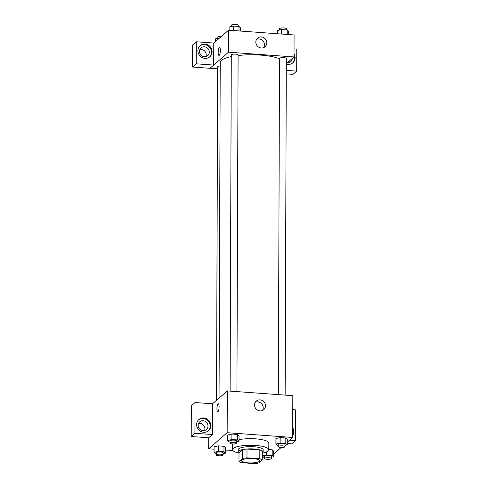 <?xml version="1.0" encoding="UTF-8"?>
<svg xmlns="http://www.w3.org/2000/svg" width="488" height="488" viewBox="0 0 488 488"><rect width="100%" height="100%" fill="white"/><g stroke="black" fill="none" stroke-linecap="round" stroke-linejoin="round"><path stroke-width="0.73" d="M259.348 461.355A9.077 2.239 0.2 0 1 249.368 462.929A9.077 2.239 0.2 0 1 241.536 460.69A9.077 2.239 0.2 0 1 250.625 458.482A9.077 2.239 0.2 0 1 259.689 460.751A9.077 2.239 0.2 0 1 259.348 461.355M259.799 458.775L246.977 457.842A12.194 3.007 0.2 0 0 242.591 458.433L238.974 461.575A12.194 3.007 0.2 0 0 241.432 462.667L254.248 463.6A12.194 3.007 0.2 0 0 258.634 463.008L262.251 459.861A12.194 3.007 0.2 0 0 259.799 458.775L259.829 449.979L247.007 449.039L246.977 457.842M259.829 449.979A12.194 3.007 0.2 0 1 262.282 451.065L262.251 459.861M247.007 449.039A12.194 3.007 0.2 0 0 242.621 449.631L239.004 452.779L238.974 461.575M262.276 453.077A12.481 3.074 -179.8 0 0 263.13 451.967A12.481 3.074 -179.8 0 0 250.655 448.844A12.481 3.074 -179.8 0 0 238.162 451.876A12.481 3.074 -179.8 0 0 239.004 452.998M238.162 451.876L238.168 449.68A12.481 3.074 0.2 0 1 250.661 446.648A12.481 3.074 0.2 0 1 263.136 449.765L263.13 451.967M242.621 449.631L242.591 458.433M239.004 453.114A18.154 4.471 0.2 0 1 232.495 449.661A18.154 4.471 0.2 0 1 250.667 445.251A18.154 4.471 0.2 0 1 268.809 449.784A18.154 4.471 0.2 0 1 268.125 450.997A18.154 4.471 0.2 0 1 262.276 453.2M239.029 439.651A18.154 4.471 0.2 0 1 258.372 439.096A18.154 4.471 0.2 0 1 268.833 443.189L268.809 449.784M287.261 442.189L292.684 437.468L227.158 432.697L208.669 448.783L214.073 449.173M225.425 450.003L232.849 450.546M273.652 453.517L274.189 453.553L281.161 447.49M271.365 457.25L273.64 456.713L273.658 451.211L272.206 449.802L268.809 449.552L272.206 449.802L272.188 455.298L266.515 454.883L262.288 455.884L263.74 457.299L264.557 457.36M223.138 453.736L225.413 453.2L225.432 447.703L223.98 446.288L218.307 445.873L214.079 446.874L214.061 452.376L215.513 453.785L216.33 453.846M236.747 441.896L239.022 441.359L239.041 435.863L237.589 434.448L231.916 434.033L227.695 435.034L227.67 440.536L229.122 441.945L229.939 442.006M284.974 445.41L287.249 444.873L287.267 439.371L285.815 437.962L280.142 437.547L275.921 438.547L275.903 444.043L277.349 445.459L278.166 445.52M219.106 406.809A3.971 1.043 94.2 0 1 217.739 411.707A3.971 1.043 94.2 0 1 216.989 407.669A3.971 1.043 94.2 0 1 218.319 403.783A3.971 1.043 94.2 0 1 219.106 406.809M212.402 434.564L194.932 433.295L195.035 402.539L212.512 403.808L212.402 434.564L208.705 437.785L208.669 448.783M292.684 437.468L292.83 395.676L227.304 390.906L227.158 432.697M227.304 390.906L212.475 403.808M218.319 403.783A3.971 1.043 -85.8 0 0 216.989 407.669A3.971 1.043 -85.8 0 0 217.739 411.707M203.673 432.283A7.375 6.881 -131 0 1 197.085 427.281A7.375 6.881 -131 0 1 198.854 419.57A7.375 6.881 -131 0 1 208.888 420.613A7.375 6.881 -131 0 1 208.541 430.697A7.375 6.881 -131 0 1 203.673 432.283M208.224 430.953A7.375 6.881 49 0 0 208.272 421.15A7.375 6.881 49 0 0 198.555 419.845M198.165 425.31A5.106 4.764 -131 0 1 199.726 421.815A5.106 4.764 -131 0 1 205.045 421.266A5.106 4.764 -131 0 1 207.998 426.024A5.106 4.764 -131 0 1 206.43 429.519A5.106 4.764 -131 0 1 201.111 430.068A5.106 4.764 -131 0 1 198.165 425.31M198.512 423.529A5.106 4.764 -131 0 1 204.911 428.708A5.106 4.764 -131 0 1 204.57 430.489M195.035 402.539L191.339 405.754L191.229 436.51L194.932 433.295M208.705 437.785L191.229 436.51M260.006 410.902A5.691 5.313 -131 0 1 254.925 407.047A5.691 5.313 -131 0 1 256.291 401.093A5.691 5.313 -131 0 1 264.032 401.899A5.691 5.313 -131 0 1 263.758 409.682A5.691 5.313 -131 0 1 260.006 410.902M262.459 410.5A5.691 5.313 49 0 0 261.739 403.899A5.691 5.313 49 0 0 255.297 402.271M292.721 427.805A7.375 6.881 -131 0 1 292.69 435.424M289.561 440.188L295.405 440.609L295.508 409.853L292.782 409.652M292.696 434.771A7.375 6.881 49 0 0 292.715 429.623M295.405 440.609L291.702 443.83L287.255 443.507M219.057 398.074L220.228 62.501A31.775 7.832 0.2 0 1 231.288 56.602M238.095 55.522A31.775 7.832 0.2 0 1 279.514 58.78M285.151 395.115L286.328 58.456A3.404 0.842 -179.8 0 0 283.388 57.614A3.404 0.842 -179.8 0 0 279.648 58.206A3.404 0.842 -179.8 0 0 279.52 58.432L278.343 394.621M216.513 400.288L217.679 66.758A3.404 0.842 0.2 0 1 220.216 65.959M230.116 391.108L231.294 54.918A3.404 0.842 0.2 0 1 234.697 54.095A3.404 0.842 0.2 0 1 238.101 54.943L236.924 391.602M217.672 68.826L210.029 68.271M286.31 63.653L294.014 56.95L228.488 52.179L213.695 65.087L196.219 63.812L196.298 41.779L213.768 43.054L213.695 65.05M205.875 56.571A5.106 4.764 49 0 0 206.217 54.79A5.106 4.764 49 0 0 199.818 49.611M288.872 62.617A5.106 4.764 49 0 0 289.207 61.128M213.695 65.087L209.993 68.302L192.522 67.027L192.595 45L196.298 41.779M286.285 70.37L296.692 71.126L292.995 74.347L286.273 73.859M209.303 52.112A5.106 4.764 -131 0 1 207.736 55.602A5.106 4.764 -131 0 1 202.416 56.15A5.106 4.764 -131 0 1 199.47 51.392A5.106 4.764 -131 0 1 201.032 47.897A5.106 4.764 -131 0 1 206.351 47.354A5.106 4.764 -131 0 1 209.303 52.112M209.529 57.041A7.375 6.881 49 0 0 209.578 47.232A7.375 6.881 49 0 0 199.86 45.927M204.978 58.365A7.375 6.881 -131 0 1 198.39 53.369A7.375 6.881 -131 0 1 200.159 45.652A7.375 6.881 -131 0 1 210.194 46.702A7.375 6.881 -131 0 1 209.846 56.779A7.375 6.881 -131 0 1 204.978 58.365M292.288 58.45A5.106 4.764 -131 0 1 290.738 61.647A5.106 4.764 -131 0 1 287.353 62.745M292.526 63.086A7.375 6.881 49 0 0 294.014 55.705M294.026 53.893A7.375 6.881 -131 0 1 292.843 62.824A7.375 6.881 -131 0 1 287.975 64.41A7.375 6.881 -131 0 1 286.31 64.087M296.692 71.126L296.771 49.099L294.038 48.898M196.219 63.812L192.522 67.027M294.014 56.95L294.087 34.953L228.561 30.183L213.768 43.054M255.816 42.066A5.691 5.313 -131 0 1 257.554 38.174A5.691 5.313 -131 0 1 265.301 38.985A5.691 5.313 -131 0 1 265.027 46.763A5.691 5.313 -131 0 1 259.097 47.373A5.691 5.313 -131 0 1 255.816 42.066M228.561 30.183L228.488 52.179M263.727 47.58A5.691 5.313 49 0 0 263.008 40.98A5.691 5.313 49 0 0 256.566 39.351M220.35 50.484A3.971 1.043 94.2 0 1 218.984 55.388A3.971 1.043 94.2 0 1 218.234 51.35A3.971 1.043 94.2 0 1 219.557 47.464A3.971 1.043 94.2 0 1 220.35 50.484M219.563 47.464A3.971 1.043 -85.8 0 0 218.234 51.35A3.971 1.043 -85.8 0 0 218.984 55.388M288.683 34.563L288.695 31.366L287.243 29.951L281.57 29.536L277.343 30.537L277.33 33.733M287.243 29.951L287.225 34.459M281.57 29.536L281.552 34.044M279.618 30L279.624 28.737A3.404 0.842 0.2 0 1 283.028 27.914A3.404 0.842 0.2 0 1 286.432 28.761L286.425 29.89M240.456 31.049L240.468 27.853L239.016 26.437L233.343 26.023L229.116 27.023L229.104 30.225M239.016 26.437L238.998 30.945M233.343 26.023L233.325 30.53M231.391 26.486L231.397 25.23A3.404 0.842 0.2 0 1 234.801 24.4A3.404 0.842 0.2 0 1 238.205 25.248L238.199 26.376M219.728 37.863L215.507 38.863L215.495 41.553M217.782 38.326L217.782 37.07A3.404 0.842 0.2 0 1 221.595 36.246M287.249 444.873L285.797 443.458L280.124 443.043L275.903 444.043M278.16 446.648L278.172 444.446A3.404 0.842 0.2 0 1 281.576 443.623A3.404 0.842 0.2 0 1 284.98 444.47L284.974 446.673A3.404 0.842 0.2 0 1 284.846 446.898A3.404 0.842 0.2 0 1 281.1 447.49A3.404 0.842 0.2 0 1 278.16 446.648A3.404 0.842 0.2 0 1 281.57 445.819A3.404 0.842 0.2 0 1 284.974 446.673M287.267 439.371L285.815 437.962L285.797 443.458M285.815 437.962L280.142 437.547L280.124 443.043M280.142 437.547L275.921 438.547M239.022 441.359L237.571 439.944L231.898 439.535L227.67 440.536M229.933 443.135L229.946 440.932A3.404 0.842 0.2 0 1 233.349 440.109A3.404 0.842 0.2 0 1 236.753 440.957L236.747 443.159A3.404 0.842 0.2 0 1 236.619 443.385A3.404 0.842 0.2 0 1 232.874 443.976A3.404 0.842 0.2 0 1 229.933 443.135A3.404 0.842 0.2 0 1 233.343 442.305A3.404 0.842 0.2 0 1 236.747 443.159M239.041 435.863L237.589 434.448L237.571 439.944M237.589 434.448L231.916 434.033L231.898 439.535M231.916 434.033L227.695 435.034M273.64 456.713L272.188 455.298M264.551 458.488L264.563 456.286A3.404 0.842 0.2 0 1 267.967 455.463A3.404 0.842 0.2 0 1 271.371 456.31L271.358 458.513A3.404 0.842 0.2 0 1 271.23 458.738A3.404 0.842 0.2 0 1 267.491 459.33A3.404 0.842 0.2 0 1 264.551 458.488A3.404 0.842 0.2 0 1 267.961 457.659A3.404 0.842 0.2 0 1 271.358 458.513M262.3 453.193L262.288 455.884M273.658 451.211L272.206 449.802M266.521 451.949L266.515 454.883M225.413 453.2L223.961 451.784L218.288 451.376L214.061 452.376M216.324 454.975L216.33 452.772A3.404 0.842 0.2 0 1 219.74 451.949A3.404 0.842 0.2 0 1 223.144 452.797L223.132 454.999A3.404 0.842 0.2 0 1 223.004 455.225A3.404 0.842 0.2 0 1 219.264 455.816A3.404 0.842 0.2 0 1 216.324 454.975A3.404 0.842 0.2 0 1 219.734 454.145A3.404 0.842 0.2 0 1 223.132 454.999M225.432 447.703L223.98 446.288L223.961 451.784M223.98 446.288L218.307 445.873L218.288 451.376M218.307 445.873L214.079 446.874M232.514 443.958L232.495 449.661"/></g></svg>
